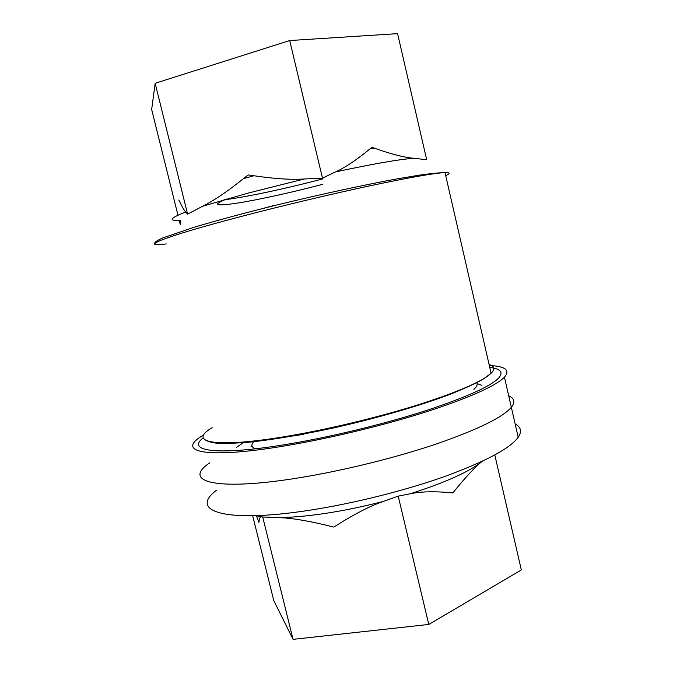 <?xml version="1.0" encoding="UTF-8"?>
<svg xmlns="http://www.w3.org/2000/svg" width="673" height="673" viewBox="0 0 673 673"><rect width="100%" height="100%" fill="white"/><g stroke="black" fill="none" stroke-linecap="round" stroke-linejoin="round"><path stroke-width="1.01" d="M243.533 178.597L248.186 174.938L253.965 175.754L243.533 178.597C227.365 191.544 213.72 200.764 202.615 206.266L187.599 214.123L185.723 212.037C169.697 218.254 167.888 221.013 180.305 220.307L180.305 224.681L179.228 220.357M179.169 200.697L178.816 199.982L179.169 200.697C182.147 206.855 184.335 210.632 185.723 212.037M187.599 214.123L155.152 83.284L151.661 109.506L177.95 215.209M369.99 148.842C356.858 159.762 345.342 167.459 335.423 171.952L322.476 178.135L289.701 40.548L397.583 33.65L426.665 159.703L414.004 158.298C404.322 157.499 391.047 154.1 374.163 148.085L369.99 148.842L371.891 147.311L374.163 148.085M322.476 178.135L304.28 178.993C291.039 179.876 274.264 178.791 253.965 175.754M203.894 434.783L202.859 435.439C174.147 452.365 206.99 459.861 293.664 444.382C337.568 436.6 389.406 423.754 429.702 410.732C470.839 397.078 495.757 385.898 504.447 377.183C510.471 370.184 505.423 366.289 489.313 365.498M301.731 477.376C215.032 491.854 181.533 481.582 209.732 462.856C181.533 481.582 215.032 491.854 301.731 477.376C345.661 470.107 397.356 457.228 437.416 443.616C478.301 429.315 502.941 417.21 511.345 407.308C502.941 417.21 478.301 429.315 437.416 443.616C397.356 457.228 345.661 470.107 301.731 477.376M508.712 395.8C514.466 398.34 515.341 402.168 511.345 407.308C515.341 402.168 514.466 398.34 508.712 395.8M251.954 445.804L251.021 446.342M244.349 441.942L236.223 447.528M292.991 436.02L303.851 434.27M273.145 205.719L262.428 208.588M322.493 184.368C293.504 192.041 259.694 199.528 238.2 202.968C215.503 206.451 211.591 205.156 226.481 199.09M322.99 178.816C287.775 188.23 245.376 197.298 223.974 199.814M289.701 40.548L155.152 83.284M477.09 383.593L481.935 385.335M477.056 383.459C477.485 385.082 476.417 387.068 473.851 389.398M254.487 440.924C250.726 444.449 251.071 447.074 255.504 448.782M277.697 517.571C291.123 517.865 309.832 521.028 333.816 527.077C353.451 514.534 369.973 505.987 383.366 501.419C363.588 506.517 344.34 510.496 325.631 513.356C307.031 516.141 291.056 517.545 277.697 517.571L262.706 516.982L293.049 639.35L428.768 624.443L521.339 569.964L494.798 454.956M293.049 639.35L273.802 600.678L252.678 515.728M482.533 461.165C469.729 471.563 445.644 482.423 410.278 493.746L398.214 496.136L383.366 501.419M398.214 496.136L428.768 624.443M515.156 423.965C521.037 427.094 522.055 431.536 518.202 437.299C510.1 448.386 485.729 461.4 445.097 476.358C405.272 490.541 353.712 503.463 309.765 510.218C223.024 523.703 188.894 510.672 216.588 490.18M262.706 516.982L255.538 515.661M256.438 515.855L258.903 522.433C259.349 518.875 260.014 516.931 260.905 516.603M410.278 493.746C421.088 491.441 435.288 491.172 452.87 492.922C463.344 479.891 472.21 470.09 479.479 463.52M202.615 206.266L247.967 193.143L304.28 178.993M335.423 171.952C373.692 163.758 399.88 159.207 414.004 158.298M166.223 243.92C136.619 247.891 164.061 236.56 243.39 215.898C283.585 205.408 331.882 193.942 370.419 185.714C409.899 177.386 434.758 173.02 445.004 172.608L445.4 172.599C450.153 172.54 450.262 173.575 445.711 175.687M489.078 364.455C494.419 366.104 495.202 368.947 491.416 372.977L491.105 373.288C482.709 381.162 459.558 391.299 421.651 403.699C384.569 415.544 337.123 427.279 296.785 434.565C217.236 449.042 185.798 443.019 212.163 427.683M489.751 367.408C500.561 368.762 503.589 372.245 498.836 377.847C490.836 386.193 467.028 396.961 427.414 410.151C388.607 422.745 338.519 435.187 296.036 442.733C219.953 456.37 184.94 451.76 203.288 437.837M203.28 437.803C204.516 440.293 208.664 442.052 215.73 443.086C224.504 443.642 236.072 443.297 250.423 442.06C274.306 439.461 302.295 434.699 334.38 427.767C376.703 418.244 418.959 405.996 449.152 394.689C463.201 389.145 474.406 384.047 482.768 379.395L491.105 373.288L445.004 172.608C439.477 172.675 430.863 173.541 419.17 175.19L397.726 178.766C364.943 184.73 320.323 194.379 277.032 204.954C244.947 212.895 216.05 220.694 193.841 227.339L162.487 238.04C156.885 240.581 154.31 242.406 154.773 243.525M504.447 377.183L518.202 437.299"/></g></svg>
